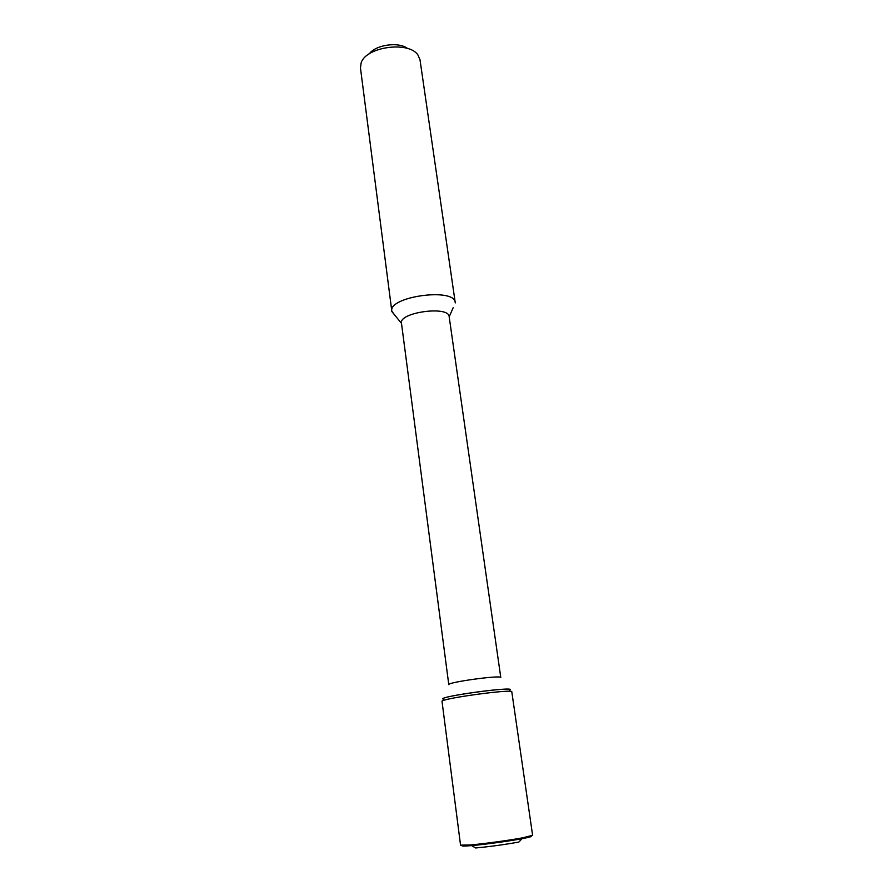 <?xml version="1.0" encoding="UTF-8"?>
<svg xmlns="http://www.w3.org/2000/svg" width="893" height="893" viewBox="0 0 893 893"><rect width="100%" height="100%" fill="white"/><g stroke="black" fill="none" stroke-linecap="round" stroke-linejoin="round"><path stroke-width="1.34" d="M407.677 48.546C398.892 41.502 375.875 44.661 369.311 53.803M531.38 836.294L522.048 838.694L518.855 842.054C504.523 844.622 490.112 846.597 475.623 847.97L471.638 845.604L462.005 845.794M530.766 836.082C532.686 836.35 529.783 837.221 522.048 838.694C509.323 841.106 484.553 844.499 471.638 845.604C463.802 846.263 460.766 846.207 462.541 845.425M510.16 689.72C511.745 686.516 440.64 696.25 443.028 698.918M453.153 307.75L449.179 316.825L500.794 677.564C501.911 674.74 446.946 682.263 448.788 684.685L401.493 323.366M449.157 316.635C448.933 305.473 398.669 312.36 401.459 323.177M455.263 302.917L455.229 302.571C454.939 287.334 388.009 296.498 391.826 311.255L395.219 315.687M455.229 302.571L420 59.764L417.957 55.031C408.983 40.821 365.985 46.715 361.163 62.811L360.459 67.924L391.826 311.255M509.769 690.144C518.666 685.489 433.708 697.132 443.52 699.219M522.93 837.768L522.048 838.694C509.323 841.106 484.553 844.499 471.638 845.604L470.544 844.945L460.554 845.158L442.024 701.407C439.535 698.717 513.475 688.592 511.801 691.852L532.608 835.29L522.93 837.768C509.713 840.268 483.939 843.796 470.544 844.945M401.482 323.355L391.882 311.601"/></g></svg>
